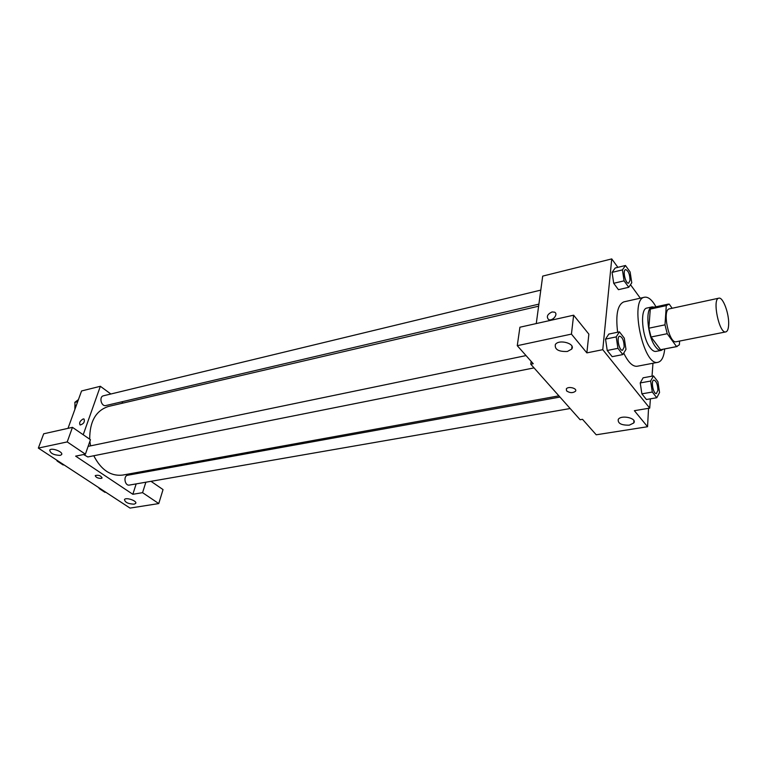<?xml version="1.0" encoding="UTF-8"?>
<svg xmlns="http://www.w3.org/2000/svg" width="767" height="767" viewBox="0 0 767 767"><rect width="100%" height="100%" fill="white"/><g stroke="black" fill="none" stroke-linecap="round" stroke-linejoin="round"><path stroke-width="1.15" d="M728.65 324.508C728.449 328.947 727.509 331.411 725.822 331.9C719.245 334.144 711.91 298.727 718.832 298.181C722.965 296.743 729.235 313.693 728.65 324.508M725.822 331.9L676.187 341.746C669.045 344.086 661.883 309.552 669.38 308.861L718.832 298.181M672.141 308.267L669.179 304.048L666.293 305.602L664.989 324.844L667.223 333.712L676.571 346.588L679.38 344.776L679.6 341.066M667.223 333.712L651.068 337.001L660.55 349.723L676.571 346.588M677.127 346.54L660.55 349.723M651.068 337.001L648.844 328.209L664.989 324.844M668.325 304.096L652.391 307.577L650.291 309.091L648.844 328.209M654.337 307.145L652.238 306.886C644.942 307.356 647.319 336.684 655.593 346.857C657.607 349.503 659.495 350.672 661.25 350.375L663.072 349.292M661.25 350.375L655.967 351.401C654.203 351.708 652.305 350.538 650.282 347.902C641.969 337.777 639.63 308.526 646.984 308.037L652.238 306.886M650.291 309.091L666.293 305.602M664.721 348.966C663.877 356.904 661.643 361.343 658.028 362.292C643.331 367.077 629.151 298.679 644.548 297.222C648.24 296.656 652.055 299.839 655.986 306.79M658.028 362.292L637.166 366.252C632.708 366.76 628.231 362.379 623.734 353.098M617.636 332.226C615.518 314.719 617.579 304.604 623.83 301.882L644.548 297.222M617.876 267.347L611.75 258.91L602.766 349.675L649.716 408.13L650.387 398.83M652.027 376.175L652.957 363.251M640.301 298.181L630.493 284.691M653.455 375.916L643.12 377.805L640.234 382.934L641.883 393.855L646.408 399.511L656.782 397.737L659.553 392.503L657.894 381.659L653.455 375.916L650.627 381.055L652.305 392.033L656.782 397.737M619.429 331.852L608.806 334.076L605.537 339.11L607.224 350.49L612.171 356.674L622.833 354.575L625.977 349.416L624.28 338.132L619.429 331.852L616.217 336.895L617.924 348.333L622.833 354.575M625.469 265.497L615.182 267.999L612.076 272.381L613.705 283.291L618.442 289.677L628.767 287.28L631.768 282.783L630.119 271.959L625.469 265.497L622.421 269.879L624.07 280.847L628.767 287.28M552.019 311.948L554.56 312.159C558.702 314.029 552.355 321.718 548.51 319.494C546.229 316.694 547.398 314.182 552.019 311.948M573.63 315.199L571.434 334.105L517.265 345.687L519.921 327.221L573.63 315.199L588.864 334.144L586.86 352.887L602.766 349.675M536.267 323.559L542.691 276.11L611.75 258.91M531.157 361.353L530.764 364.21L533.238 363.711L517.265 345.687M552.019 311.958C547.398 314.182 546.229 316.694 548.52 319.494C552.365 321.718 558.702 314.029 554.57 312.169L552.019 311.958M567.379 351.468L571.674 349.119C576.007 343.664 558.875 338.832 555.346 344.527C554.551 349.484 558.558 351.794 567.379 351.468M586.86 352.887L571.434 334.105M530.764 364.21L580.13 419.731L582.527 419.328L596.227 434.793L647.549 426.73L648.546 408.322M647.549 426.73L634.367 410.69L649.716 408.13M629.314 425.158L633.753 422.981C637.454 418.264 621.174 414.506 618.26 419.396C617.684 423.422 621.366 425.34 629.314 425.158M566.573 390.882L566.343 388.879C568.174 385.887 577.733 388.399 575.451 391.275C572.728 393.193 569.776 393.059 566.573 390.882C569.776 393.059 572.728 393.183 575.451 391.266C577.733 388.399 568.174 385.887 566.343 388.879L566.573 390.873M558.894 395.849L122.701 475.08C110.745 476.412 101.11 469.97 93.785 455.751M90.573 445.857L89.873 441.341M89.701 439.194C89.662 421.438 95.923 410.527 108.483 406.452L538.616 306.196M534.033 367.892L87.783 456.95L83.593 454.534M570.169 408.523L129.402 485.07C124.791 486.125 123.056 475.828 127.734 475.233L559.968 397.057M538.894 304.135L105.856 405.542C101.263 406.874 98.742 396.673 103.449 395.791L540.793 290.108M132.844 494.293L75.636 456.135L85.396 454.169L67.218 441.917L38.35 448.091L130.016 508.09L158.759 503.574L142.566 492.663L132.844 494.293L136.162 483.891M139.623 473.086L139.987 471.935M123.161 403.03L121.569 401.86M110.86 393.998L100.352 386.29L83.21 434.736M95.252 475.684C95.885 477.438 97.869 478.349 101.186 478.426C97.582 478.282 95.635 477.314 95.338 475.53C98.722 474.831 100.947 475.655 102.03 478.004L101.186 478.426L102.126 477.841M60.152 455.387C53.767 455.138 50.296 453.364 49.721 450.085C51.504 447.266 63.882 452.099 61.523 454.678L60.152 455.387M134.091 504.168C128.166 503.9 124.963 502.356 124.484 499.518C126.066 496.949 137.744 501.081 135.615 503.459L134.091 504.168M151.003 481.321L163.035 489.586L158.759 503.574M145.864 482.213L142.566 492.663M85.396 454.169L90.448 439.712L72.462 427.353L43.69 433.796L38.35 448.091M72.462 427.353L67.218 441.917M100.352 386.29L81.561 390.969L68.004 428.35M83.152 418.955L84.015 418.993C84.974 421.917 83.67 423.921 80.132 425.004C78.963 422.895 79.969 420.872 83.152 418.955C79.969 420.872 78.963 422.895 80.132 425.004C83.68 423.921 84.974 421.917 84.015 418.993L83.152 418.955M78.435 399.597L74.83 402.349L75.367 408.044M74.83 402.349L77.688 401.659M74.869 409.425L74.945 403.49M99.326 488.004L99.394 488.694L104.983 492.347L105.76 492.213M99.394 488.694L100.17 488.56M100.765 489.595L99.518 488.771M99.384 488.646L98.559 487.505M57.113 460.373L57.17 461.082L63.134 464.975L63.91 464.821M57.17 461.082L57.956 460.929M58.829 462.165L57.496 461.293M57.161 460.938L56.48 459.96M628.633 283.128L628.672 283.119C625.546 284.212 622.334 270.051 625.613 269.62C628.346 270.636 629.822 274.212 630.043 280.338L628.633 283.128C625.508 284.221 622.286 270.061 625.575 269.629L625.594 269.62M615.182 267.999L612.076 272.381L622.421 269.879M612.076 272.381L613.705 283.291L624.07 280.847M613.705 283.291L618.442 289.677M656.37 393.557L656.418 393.548C653.292 394.439 650.627 380.307 653.877 380.068C656.37 381.026 657.712 384.449 657.913 390.336L656.37 393.557C653.244 394.449 650.589 380.307 653.839 380.077L653.858 380.077M643.12 377.805L640.234 382.934L650.627 381.055M640.234 382.934L641.883 393.855L652.305 392.033M641.883 393.855L646.408 399.511M622.593 350.212L622.545 350.222C619.151 351.267 616.131 336.54 619.678 336.186L619.717 336.176C622.526 337.173 624.012 340.807 624.175 347.048L622.593 350.212C619.19 351.257 616.179 336.54 619.717 336.176M608.806 334.076L605.537 339.11L616.217 336.895M605.537 339.11L607.224 350.49L617.924 348.333M607.224 350.49L612.171 356.674M571.674 349.119L572 346.32M633.753 422.981L633.935 420.709M88.119 446.365L526.047 355.591M61.523 454.678L61.734 454.093M135.615 503.459L135.797 502.884"/></g></svg>
